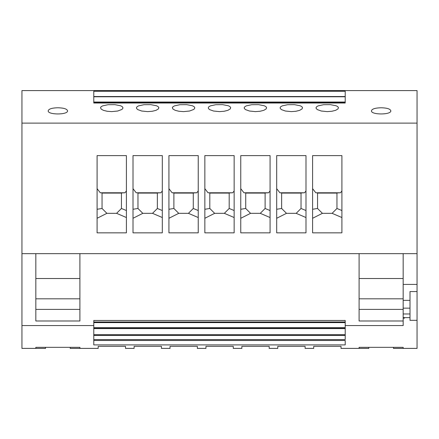 <?xml version="1.0" encoding="UTF-8"?>
<svg xmlns="http://www.w3.org/2000/svg" width="439" height="439" viewBox="0 0 439 439"><rect width="100%" height="100%" fill="white"/><g stroke="black" fill="none" stroke-linecap="round" stroke-linejoin="round"><path stroke-width="0.66" d="M403.167 318.165L404.489 318.165M359.097 348.396L359.097 347.326L359.097 348.396L368.793 348.407L341.026 348.407L341.026 346.338L313.704 346.338L313.704 348.407L305.11 348.407L305.11 346.338L277.783 346.338L277.783 348.407L269.189 348.407L269.189 346.338L241.867 346.338L241.867 348.407L233.274 348.407L233.274 346.338L205.946 346.338L205.946 348.407L197.352 348.407L197.352 346.338L170.03 346.338L170.03 348.407L161.437 348.407L161.437 346.338L134.109 346.338L134.109 348.407L125.516 348.407L125.516 346.338L98.193 346.338L98.193 348.407L70.207 348.407L79.903 348.396L79.903 347.326L79.903 348.396M359.097 347.326L403.167 347.326L403.167 348.396L393.47 348.396L393.47 347.326M403.167 348.396L403.167 347.326M45.53 347.326L45.53 348.407L35.833 348.396L35.833 347.326L79.903 347.326M93.787 340.483L345.213 340.483L345.213 344.906L93.787 344.906L93.787 340.483M417.05 320.327L417.05 291.562L409.999 291.562L409.999 320.327L417.05 320.327L417.05 348.407L393.47 348.407M403.167 320.991L359.097 320.991L359.097 298.816L403.167 298.816L403.167 325.562L345.213 325.562L345.213 339.572L93.787 339.572L93.787 344.906M345.213 325.562L345.213 320.475L93.787 320.475L93.787 339.572M93.787 325.562L21.95 325.562L21.95 348.407L45.53 348.407M403.167 253.654L403.167 298.816M403.167 278.518L359.097 278.518M359.097 298.816L359.097 253.654M93.787 335.412L345.213 335.412M93.787 334.705L345.213 334.705M93.787 328.597L345.213 328.597M93.787 322.616L345.213 322.616L345.213 321.979L93.787 321.979L93.787 322.616M79.903 253.654L79.903 318.319M35.833 283.056L35.833 298.816L79.903 298.816L79.903 320.991L35.833 320.991L35.833 253.654M21.95 325.562L21.95 253.654L417.05 253.654L417.05 123.118L21.95 123.118L21.95 253.654M162.315 232.851L162.315 155.62L133.012 155.62L133.012 232.851L162.315 232.851M270.073 232.851L270.073 155.62L240.764 155.62L240.764 232.851L270.073 232.851M341.91 232.851L341.91 155.62L312.601 155.62L312.601 232.851L341.91 232.851M305.988 232.851L305.988 155.62L276.685 155.62L276.685 232.851L305.988 232.851M126.399 232.851L126.399 155.62L97.09 155.62L97.09 232.851L126.399 232.851M198.236 232.851L198.236 155.62L168.927 155.62L168.927 232.851L198.236 232.851M234.152 232.851L234.152 155.62L204.848 155.62L204.848 232.851L234.152 232.851M359.097 309.38L403.167 309.38M93.787 103.022L345.213 103.022L345.213 102.539L93.787 102.539L93.787 103.022L93.787 91.252L345.213 91.252L345.213 103.022M93.787 102.04L345.213 102.04M93.787 96.772L345.213 96.772M93.787 96.531L345.213 96.531M291.337 111.616L295.968 111.265L299.722 110.321L302.158 108.85L302.487 107.445L301.588 106.463L300.073 105.733L294.437 104.658L287.622 104.712L282.299 105.843L280.724 106.737L280.137 107.593L280.285 108.532L281.476 109.624L285.405 111.029L291.337 111.616M111.747 111.616L117.679 111.029L121.844 109.47L122.799 108.532L122.898 107.445L121.998 106.463L120.484 105.733L114.848 104.658L108.032 104.712L102.71 105.843L101.135 106.737L100.542 107.593L101.069 109.004L103.357 110.321L107.111 111.265L111.747 111.616M147.663 111.616L152.295 111.265L156.054 110.321L158.484 108.85L158.814 107.445L157.919 106.463L156.399 105.733L150.764 104.658L143.948 104.712L138.631 105.843L137.22 106.6L136.463 107.593L136.611 108.532L137.802 109.624L141.731 111.029L147.663 111.616M183.584 111.616L189.516 111.029L193.681 109.47L194.631 108.532L194.735 107.445L193.835 106.463L192.32 105.733L186.685 104.658L179.869 104.712L174.546 105.843L172.971 106.737L172.379 107.593L172.906 109.004L175.194 110.321L178.947 111.265L183.584 111.616M219.5 111.616L224.131 111.265L227.885 110.321L230.321 108.85L230.651 107.445L229.751 106.463L228.236 105.733L222.6 104.658L215.785 104.712L210.468 105.843L208.887 106.737L208.3 107.593L208.448 108.532L209.639 109.624L213.568 111.029L219.5 111.616M255.416 111.616L260.053 111.265L263.806 110.321L266.243 108.85L266.572 107.445L265.672 106.463L264.157 105.733L258.522 104.658L251.706 104.712L246.383 105.843L244.973 106.6L244.216 107.593L244.369 108.532L245.555 109.624L249.484 111.029L255.416 111.616M327.253 111.616L331.889 111.265L335.643 110.321L338.079 108.85L338.409 107.445L337.509 106.463L335.994 105.733L330.358 104.658L323.538 104.712L318.22 105.843L316.81 106.6L316.053 107.593L316.201 108.532L317.392 109.624L321.321 111.029L327.253 111.616M390.825 110.798C390.255 108.927 387.028 107.917 381.134 107.769C375.241 107.917 372.009 108.927 371.438 110.798C370.823 114.991 391.44 114.991 390.825 110.798M48.175 110.798C48.745 108.927 51.978 107.917 57.866 107.769C63.759 107.917 66.991 108.927 67.562 110.798C68.177 114.991 47.56 114.991 48.175 110.798M21.95 123.118L21.95 90.593L417.05 90.593L417.05 123.118M281.64 193.089L301.033 193.089M305.988 210.533L301.033 208.481L296.182 213.332L286.486 213.332L281.64 208.481L281.64 192.858L279.884 192.77L276.685 188.671M281.64 208.481L276.685 209.277M301.033 208.481L301.033 192.951L304.556 192.77L279.884 192.77M304.556 192.77L305.988 190.932M305.988 217.535L296.182 213.332M286.486 213.332L276.685 218.276M270.073 217.535L260.267 213.332L250.57 213.332L245.725 208.481L245.725 192.858L243.963 192.77L240.764 188.671M245.725 208.481L240.764 209.277M270.073 210.533L265.112 208.481L265.112 192.951L268.635 192.77L243.963 192.77M245.725 193.089L265.112 193.089M162.315 217.535L152.514 213.332L142.818 213.332L133.012 218.276M250.57 213.332L240.764 218.276M268.635 192.77L270.073 190.932M265.112 208.481L260.267 213.332M142.818 213.332L137.967 208.481L133.012 209.277M162.315 210.533L157.36 208.481L152.514 213.332M102.051 193.089L121.444 193.089M126.399 210.533L121.444 208.481L116.593 213.332L106.897 213.332L102.051 208.481L102.051 192.858L100.29 192.77L97.09 188.671M102.051 208.481L97.09 209.277M121.444 208.481L121.444 192.951L124.961 192.77L100.29 192.77M124.961 192.77L126.399 190.932M126.399 217.535L116.593 213.332M106.897 213.332L97.09 218.276M173.888 193.089L193.275 193.089M198.236 210.533L193.275 208.481L188.43 213.332L178.733 213.332L173.888 208.481L173.888 192.858L172.126 192.77L168.927 188.671M173.888 208.481L168.927 209.277M193.275 208.481L193.275 192.951L196.798 192.77L172.126 192.77M196.798 192.77L198.236 190.932M198.236 217.535L188.43 213.332M178.733 213.332L168.927 218.276M209.804 193.089L229.196 193.089M234.152 210.533L229.196 208.481L224.345 213.332L214.655 213.332L209.804 208.481L209.804 192.858L208.048 192.77L204.848 188.671M209.804 208.481L204.848 209.277M229.196 208.481L229.196 192.951L232.719 192.77L208.048 192.77M232.719 192.77L234.152 190.932M234.152 217.535L224.345 213.332M214.655 213.332L204.848 218.276M137.967 193.089L157.36 193.089M137.967 208.481L137.967 192.858L136.211 192.77L133.012 188.671M157.36 208.481L157.36 192.951L160.883 192.77L136.211 192.77M160.883 192.77L162.315 190.932M341.91 210.533L336.949 208.481L336.949 192.951L340.472 192.77L315.8 192.77L317.556 192.858L317.556 208.481L312.601 209.277M317.556 193.089L336.949 193.089M312.601 188.671L315.8 192.77M340.472 192.77L341.91 190.932M341.91 217.535L332.103 213.332L322.407 213.332L312.601 218.276M322.407 213.332L317.556 208.481M336.949 208.481L332.103 213.332M70.207 347.326L70.207 348.396M35.833 347.326L35.833 348.396M403.167 300.358L409.999 300.358L409.999 308.145L403.167 308.145M79.903 283.056L79.903 298.816M79.903 278.518L35.833 278.518M35.833 309.38L79.903 309.38M417.05 291.562L417.05 284.417L403.167 284.417M417.05 284.417L417.05 253.654M368.793 347.326L368.793 348.396M93.787 327.642L345.213 327.642M409.999 313.973L403.167 313.973M93.787 328.345L345.213 328.345M409.999 317.611L403.167 317.611"/></g></svg>
